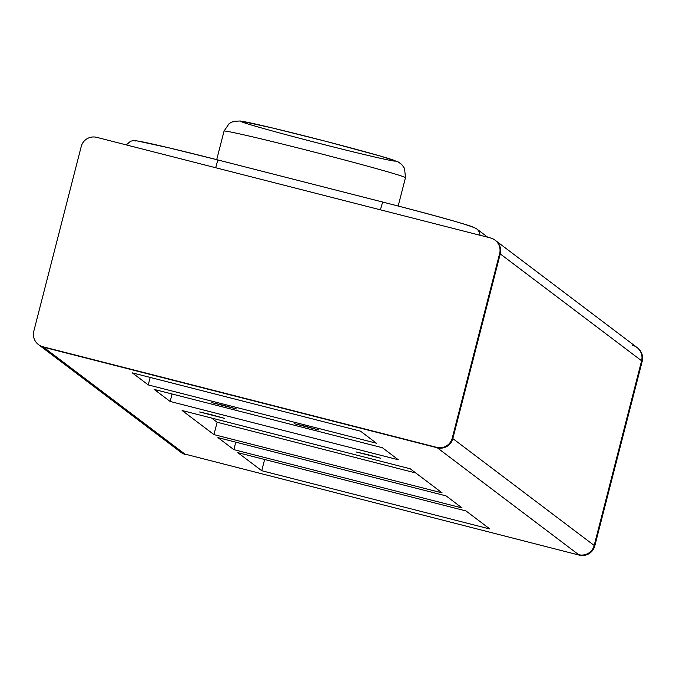 <?xml version="1.0" encoding="UTF-8"?>
<svg xmlns="http://www.w3.org/2000/svg" width="676" height="676" viewBox="0 0 676 676"><rect width="100%" height="100%" fill="white"/><g stroke="black" fill="none" stroke-linecap="round" stroke-linejoin="round"><path stroke-width="1.01" d="M211.368 414.692L224.331 418.326L199.589 411.971L211.368 414.692M182.106 410.509L410.264 468.798L442.121 492.88L213.954 434.6L182.106 410.509M213.954 434.6L217.131 422.23L415.799 472.98M211.596 418.047L217.131 422.23M217.942 437.609L446.101 495.888L462.029 507.938L233.862 449.65L217.942 437.609M233.862 449.65L235.789 442.163M367.862 454.678L380.833 458.303L356.091 451.948L367.862 454.678M223.545 405.346L236.515 408.972L211.774 402.626L223.545 405.346M154.229 389.435L382.396 447.723L398.325 459.764L170.158 401.476L154.229 389.435M170.158 401.476L172.076 393.998M237.851 452.658L466.009 510.946L489.906 529.012L261.739 470.724L237.851 452.658M261.739 470.724L264.62 459.503M132.335 372.873L360.494 431.161L376.422 443.202L148.255 384.923L132.335 372.873M148.255 384.923L150.182 377.436M305.915 426.387L318.878 430.012L294.144 423.666L305.915 426.387M632.423 345.267A12.768 12.751 127.1 0 1 641.6 360.79A12.768 12.751 -52.9 0 0 636.953 347.447L495.601 240.563A12.768 12.751 127.1 0 1 500.248 253.906L452.835 438.58A12.768 12.751 127.1 0 1 437.304 447.791L43.577 347.21A12.768 12.751 127.1 0 1 39.047 345.03A12.768 12.751 -52.9 0 0 43.577 347.21L437.304 447.791A12.768 12.751 -52.9 0 0 452.835 438.58L500.248 253.906A12.768 12.751 -52.9 0 0 495.601 240.563L495.001 240.115A12.768 12.751 -52.9 0 0 490.472 237.935L96.744 137.355A12.768 12.751 -52.9 0 0 81.213 146.565L33.8 331.24A12.768 12.751 -52.9 0 0 42.977 346.763L436.704 447.343A12.768 12.751 -52.9 0 0 452.236 438.132L499.657 253.458A12.768 12.751 -52.9 0 0 495.001 240.115M499.657 253.458L641.6 360.79L594.187 545.464A12.768 12.751 127.1 0 1 578.656 554.675A12.768 12.751 -52.9 0 0 594.187 545.464L452.236 438.132M636.953 347.447L637.544 347.895A12.768 12.751 127.1 0 1 642.2 361.238L594.787 545.912A12.768 12.751 127.1 0 1 579.256 555.123L184.928 454.095A12.768 12.751 127.1 0 1 180.399 451.914A12.768 12.751 -52.9 0 0 184.928 454.095L42.977 346.763M185.528 454.551A12.768 12.751 127.1 0 1 180.999 452.371L38.456 344.583M642.2 361.238L641.6 360.79L594.187 545.464L594.787 545.912M436.704 447.343L579.256 555.123M215.703 167.741A8.518 0.456 -75.7 0 1 218.154 160.018A8.518 0.456 -75.7 0 1 218.162 160.026L382.878 202.099A8.518 0.456 -75.7 0 1 382.903 202.107A89.393 2.028 -165.6 0 1 473.572 227.356M126.285 144.901L130.553 141.233L133.265 140.625L136.78 140.836L169.042 147.858L218.154 160.018A89.393 2.028 -165.6 0 0 135.851 141.09M380.444 209.822A8.518 0.456 -75.7 0 1 382.886 202.099L218.154 160.018M479.952 235.248A8.518 8.501 -52.9 0 0 476.588 228.809C471.502 225.657 440.27 216.751 382.886 202.099M224.035 131.11A93.651 2.121 14.4 0 1 315.269 152.345A93.651 2.121 14.4 0 1 405.456 177.695L404.569 168.442L401.755 164.488L398.164 161.927L381.18 156.291L325.502 141.233L271.921 127.849L240.225 120.987L233.617 121.334L229.249 123.446L224.035 131.11L216.709 159.646M321.877 144.039A80.03 1.817 -165.6 0 0 383.317 156.925A80.03 1.817 -165.6 0 0 249.207 122.669A80.03 1.817 -165.6 0 0 321.877 144.039M476.588 228.809L487.717 237.234M398.181 206.036L405.456 177.695"/></g></svg>
